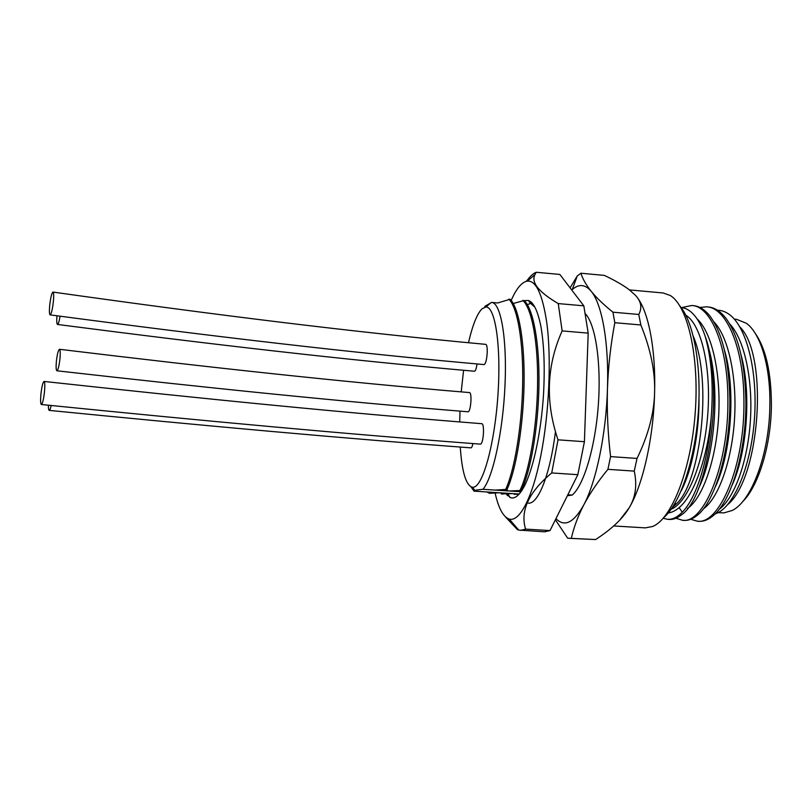<?xml version="1.0" encoding="UTF-8"?>
<svg xmlns="http://www.w3.org/2000/svg" width="812" height="812" viewBox="0 0 812 812"><rect width="100%" height="100%" fill="white"/><g stroke="black" fill="none" stroke-linecap="round" stroke-linejoin="round"><path stroke-width="1.22" d="M742.198 502.11C758.185 486.977 771.106 445.778 771.4 405.259C771.298 372.505 765.848 348.439 755.028 333.062M734.352 319.146L736.616 319.349L746.329 323.247C760.347 333.093 770.527 365.989 769.867 404.66C769.614 453.522 751.506 501.501 732.119 510.494L723.999 512.89L718.102 512.646M727.572 504.699C760.265 478.42 768.71 355.22 739.884 326.942M715.047 513.976L717.514 512.951C734.627 504.983 751.404 464.921 754.521 417.713C757.748 370.516 746.411 326.566 729.298 314.457C725.481 311.676 721.553 310.275 717.493 310.255M690.768 519.284L697.254 521.172C719.097 525.191 744.888 466.189 743.924 401.037C743.944 347.851 726.405 307.322 706.541 306.824L699.873 307.443M675.939 518.249L682.445 520.248C703.578 524.227 728.709 465.083 727.887 399.778C727.988 346.47 711.018 305.941 691.733 305.495L681.369 307.657M663.191 518.289L667.576 519.325C672.377 519.629 677.269 517.264 682.242 512.23C696.188 498.426 708.643 460.059 711.19 417.53C713.626 385.751 711.616 358.66 705.151 336.249C724.629 389.557 708.084 498.03 681.217 515.011C677.198 518.208 673.26 519.68 669.392 519.436L667.576 519.325M711.19 417.53C707.039 459.704 693.428 495.777 679.126 507.601C675.452 510.738 671.849 512.514 668.306 512.93M697.102 318.933C711.799 332.169 721.198 373.175 718.62 416.85C716.103 460.587 702.228 498.771 687.449 508.485M713.799 321.765C728.232 336.351 737.205 376.697 734.505 419.205C731.856 461.703 718.133 498.7 703.314 508.941M729.633 323.826C744.117 338.888 753.069 378.747 750.389 420.433C747.771 462.129 734.139 498.548 719.158 509.357M706.552 306.824L708.348 306.987C714.773 307.555 720.762 311.493 726.324 318.811C738.595 336.188 745.111 363.644 745.883 401.189C746.472 450.65 731.46 500.324 713.89 515.072C708.866 519.518 703.923 521.588 699.061 521.284L697.254 521.172M691.733 305.495L693.549 305.657C699.386 306.175 704.867 309.656 709.992 316.122C722.487 333.164 729.105 361.096 729.856 399.94C730.374 450.599 715.027 501.298 697.559 515.072C693.042 518.868 688.606 520.634 684.262 520.36L682.445 520.248M681.197 307.636C685.724 307.91 690.048 310.387 694.158 315.066C698.381 319.908 702.035 326.972 705.151 336.249M685.846 315.229C701.121 324.343 711.413 367.034 707.759 414.496C704.207 461.957 687.591 502.598 671.108 509.297M672.397 507.439L676.528 503.744C700.644 482.125 712.439 381.132 693.418 336.665M707.831 345.557C720.589 384.665 715.291 455.735 698.411 488.611M724.426 350.043C736.119 388.542 731.277 453.888 715.331 486.855M741.031 354.895C751.547 392.267 747.141 452.203 732.292 484.794M699 398.59C699.244 433.882 691.763 470.716 681.146 490.884M679.918 306.033C693.671 321.968 701.842 366.232 698.218 413.765C694.636 461.297 679.867 503.816 663.871 517.498M629.442 289.914L663.079 292.97L670.133 295.436C687.591 305.495 699.579 356.306 695.163 413.531C690.89 470.767 671.372 519.183 652.594 526.501L645.246 527.871L613.689 525.953M637.461 297.781C648.595 312.275 655.852 349.424 654.604 392.409C653.548 437.942 642.789 485.109 629.198 507.774L619.779 520.086M570.105 287.864L577.2 276.039L580.895 273.228L604.392 275.4C615.171 280.546 623.464 285.347 629.28 289.782L635.431 295.294C641.196 301.404 642.312 307.789 638.77 314.467L640.841 324.973C650.656 349.18 655.243 371.652 654.604 392.409C654.137 413.278 648.28 435.293 637.024 458.445L634.253 471.112C637.268 485.008 635.583 497.228 629.198 507.774C623.636 517.203 614.41 526.46 601.499 535.565L595.653 539.564L567.669 538.183L555.388 519.781M568.715 538.295L595.653 539.564M638.77 314.467L612.938 312.194C603.712 304.733 596.465 297.771 591.187 291.295C585.188 284.291 578.875 283.723 572.247 289.579L571.749 290.026M580.895 273.228C582.64 278.841 586.071 284.86 591.187 291.295C601.966 303.932 609.051 342.776 607.457 388.715C606.818 411.045 607.853 433.679 610.583 456.608L637.024 458.445M640.841 324.973L614.826 322.709C610.715 344.461 608.259 366.466 607.457 388.715C606.117 434.511 596.109 482.023 583.787 504.902C577.9 516.351 573.769 527.435 571.384 538.133M634.253 471.112L607.914 469.326C597.855 481.628 589.817 493.493 583.787 504.902C573.759 522.827 564.482 527.414 555.956 518.645M585.493 313.868C595.551 324.658 601.408 362.994 598.302 405.218C595.247 447.432 583.828 485.14 572.247 495.056L567.365 495.726M614.826 322.709L612.938 312.194M607.914 469.326L610.583 456.608M519.162 494.041L474.046 491.148L471.061 486.916M495.279 490.093L505.643 489.453L506.962 489.545L507.967 490.915L482.937 489.301L476.147 490.093L474.046 491.148M460.262 447.057C461.937 471.762 465.936 485.16 472.249 487.271L473.609 487.2C482.978 485.911 494.67 444.073 497.939 394.987C501.319 345.902 495.198 306.378 485.931 306.997L482.084 308.753C477.08 313.777 472.554 325.104 468.504 342.745M463.591 370.272L461.206 391.881M459.998 411.136L459.704 421.935M533.413 304.774L532.865 304.967M534.864 307.169L530.683 303.444L527.323 304.601M520.979 491.747L509.378 491.006L521.284 490.468C530.378 472.117 538.153 428.868 538.935 386.36C539.747 343.811 533.443 309.057 524.136 300.491L513.245 303.495M506.962 489.545C515.65 471.133 523.172 427.782 524.034 385.192C524.917 342.573 519 307.789 510.129 299.252L497.736 302.967L491.646 302.429M484.815 306.368L491.605 302.429C500.71 302.632 507.135 337.822 505.023 384.878C502.983 431.882 492.782 478.177 482.937 489.301M526.146 281.348L527.82 279.561C530.591 275.826 533.382 273.4 536.194 272.264L559.854 274.446L583.818 305.83L588.192 333.123L584.417 441.708L577.839 474.685L550.018 530.571L544.547 531.819L518.706 530.074L517.264 529.495L505.338 516.747M536.194 272.264L534.956 274.578C530.906 282.393 538.671 292.056 558.24 303.576L562.148 330.91C546.577 365.633 545.197 401.94 558.017 439.82L584.417 441.708M562.148 330.91L588.192 333.123M511.184 300.43C516.412 288.463 521.812 282.028 527.364 281.104C536.062 280.404 542.528 294.269 546.77 322.709C551.592 358.376 549.166 413.887 540.731 456.1C532.307 498.406 519.426 522.075 509.297 519.112C503.298 517.061 498.568 508.373 495.117 493.046M558.017 439.82L551.724 472.939C528.724 492.123 520.015 510.849 525.597 529.119L520.522 530.398M551.724 472.939L577.839 474.685M525.597 529.119L550.018 530.571M517.264 529.495L518.269 529.556M558.24 303.576L583.818 305.83M524.268 300.613L528.429 300.491C533.626 302.297 537.788 310.986 540.924 326.556C544.091 344.887 544.953 367.42 543.532 394.165C541.066 433.902 532.611 471.813 523.476 487.758L521.558 490.915C517.721 496.518 514.077 498.781 510.636 497.705L505.774 493.676L501.613 494.092L500.547 492.854M521.284 490.468L521.822 490.864M572.247 495.056L567.842 494.772M519.051 494.153L514.138 494.325L514.118 493.716M512.768 493.635L505.835 493.777M499.187 492.762L489.474 493.31L486.926 491.981M509.378 491.006L507.967 490.915M528.277 503.135C537.859 504.577 550.018 475.477 555.479 431.497M530.49 301.607L529.637 302.328M506.637 494.011L507.409 495.645M44.031 381.437C207.943 399.281 346.125 413.024 481.983 423.712C483.13 424.26 483.627 427.345 483.465 432.979C482.988 439.739 482.013 443.464 480.562 444.144C344.389 433.902 205.832 421.073 41.392 404.508C42.569 403.696 43.604 399.474 44.487 391.82C45.036 385.467 44.883 382.016 44.031 381.437C42.843 382.29 41.808 386.502 40.925 394.104C40.377 400.428 40.529 403.899 41.392 404.508M472.919 443.565C472.32 446.377 471.67 447.808 470.97 447.859C339.71 438.094 206.268 425.914 49.207 410.385C49.806 410.304 50.456 408.68 51.156 405.492M59.449 349.282C211.627 367.663 341.649 381.873 469.691 392.602C470.686 393.089 471.102 395.901 470.94 401.057C470.473 407.533 469.569 411.116 468.26 411.806C339.913 401.473 209.557 388.055 56.911 370.79C58.099 369.998 59.124 365.958 59.966 358.691C60.453 352.926 60.281 349.789 59.449 349.282C58.241 350.114 57.226 354.133 56.383 361.36C55.896 367.105 56.069 370.252 56.901 370.79M477.02 363.959C476.339 368.577 475.507 371.003 474.523 371.236C344.532 359.868 212.511 344.511 57.5 324.455C58.352 324.161 59.215 321.4 60.108 316.193M52.963 292.076C214.672 314.812 351.332 331.956 485.85 344.369C486.916 344.846 487.362 347.678 487.21 352.865C486.682 359.909 485.667 363.817 484.155 364.588C349.333 352.621 212.328 336.361 50.131 314.873C51.369 313.94 52.455 309.494 53.389 301.546C53.896 295.71 53.754 292.553 52.963 292.076C51.714 293.061 50.628 297.486 49.705 305.383C49.197 311.209 49.329 314.376 50.131 314.873M48.395 405.218C48.355 408.497 48.629 410.212 49.207 410.385M56.972 315.787C56.546 321.116 56.728 324.008 57.5 324.455M508.84 299.131C517.66 307.677 523.547 342.461 522.654 385.091C521.791 427.68 514.29 471.041 505.643 489.453M522.847 300.369C532.114 308.936 538.386 343.699 537.564 386.248C536.783 428.766 529.018 472.026 519.964 490.377M508.038 493.94L509.794 497.38M517.975 494.092L518.604 494.64M679.126 507.601L682.242 512.23M674.772 503.633L676.528 503.744M572.247 289.579L577.241 275.989M472.249 487.271L474.949 490.407M509.297 519.112L518.706 530.074M527.364 281.104L534.956 274.578M531.616 302.592L530.754 303.485M497.878 302.977L491.625 302.429M485.931 306.997L490.905 302.734M528.429 300.491L530.429 303.526"/></g></svg>
